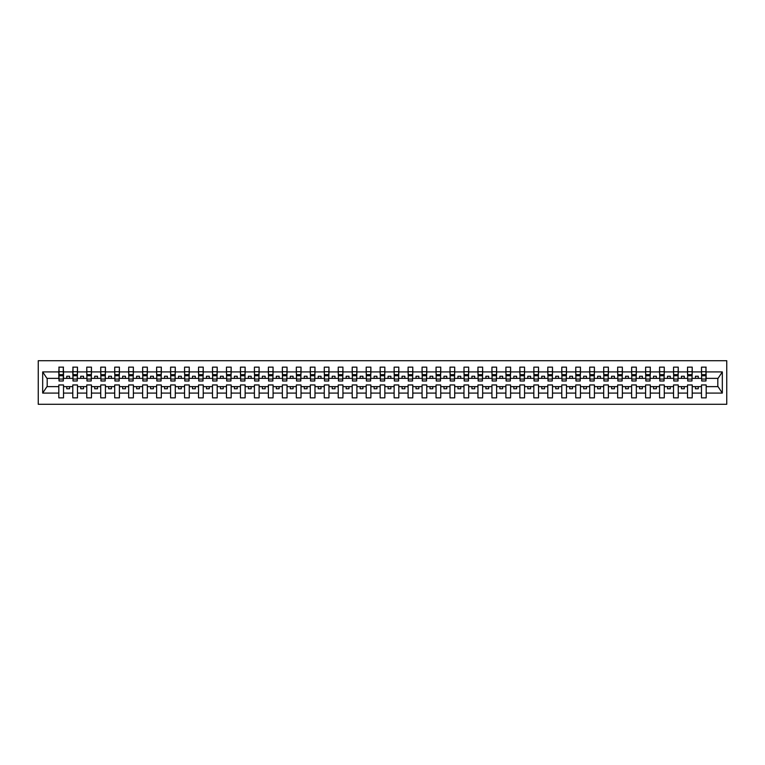 <?xml version="1.0" encoding="UTF-8"?>
<svg xmlns="http://www.w3.org/2000/svg" width="765" height="765" viewBox="0 0 765 765"><rect width="100%" height="100%" fill="white"/><g stroke="black" fill="none" stroke-linecap="round" stroke-linejoin="round"><path stroke-width="1.15" d="M38.25 404.293L726.75 404.293L726.75 360.707L38.25 360.707L38.25 404.293M705.961 380.042L706.181 378.369L718.039 378.369L722.323 371.914L722.323 393.086L706.181 393.086L706.181 384.958L701.486 384.958L701.486 386.631L692.21 386.631L692.21 384.958L687.515 384.958L687.515 386.631L678.239 386.631L678.239 384.958L673.544 384.958L673.544 386.631L664.269 386.631L664.269 384.958L659.573 384.958L659.573 386.631L650.298 386.631L650.298 384.958L645.603 384.958L645.603 386.631L636.327 386.631L636.327 384.958L631.632 384.958L631.632 386.631L622.356 386.631L622.356 384.958L617.661 384.958L617.661 386.631L608.385 386.631L608.385 384.958L603.69 384.958L603.69 386.631L594.415 386.631L594.415 384.958L589.719 384.958L589.719 386.631L580.444 386.631L580.444 384.958L575.749 384.958L575.749 386.631L566.473 386.631L566.473 384.958L561.778 384.958L561.778 386.631L552.502 386.631L552.502 384.958L547.807 384.958L547.807 386.631L538.531 386.631L538.531 384.958L533.836 384.958L533.836 386.631L524.56 386.631L524.56 384.958L519.865 384.958L519.865 386.631L510.59 386.631L510.59 384.958L505.894 384.958L505.894 386.631L496.619 386.631L496.619 384.958L491.924 384.958L491.924 386.631L482.648 386.631L482.648 384.958L477.953 384.958L477.953 386.631L468.677 386.631L468.677 384.958L463.982 384.958L463.982 386.631L454.706 386.631L454.706 384.958L450.011 384.958L450.011 386.631L440.736 386.631L440.736 384.958L436.04 384.958L436.04 386.631L426.765 386.631L426.765 384.958L422.07 384.958L422.07 386.631L412.794 386.631L412.794 384.958L408.099 384.958L408.099 386.631L398.814 386.631L398.814 384.958L394.128 384.958L394.128 386.631L384.843 386.631L384.843 384.958L380.157 384.958L380.157 386.631L370.872 386.631L370.872 384.958L366.186 384.958L366.186 386.631L356.901 386.631L356.901 384.958L352.206 384.958L352.206 386.631L342.93 386.631L342.93 384.958L338.235 384.958L338.235 386.631L328.96 386.631L328.96 384.958L324.264 384.958L324.264 386.631L314.989 386.631L314.989 384.958L310.294 384.958L310.294 386.631L301.018 386.631L301.018 384.958L296.323 384.958L296.323 386.631L287.047 386.631L287.047 384.958L282.352 384.958L282.352 386.631L273.076 386.631L273.076 384.958L268.381 384.958L268.381 386.631L259.106 386.631L259.106 384.958L254.41 384.958L254.41 386.631L245.135 386.631L245.135 384.958L240.44 384.958L240.44 386.631L231.164 386.631L231.164 384.958L226.469 384.958L226.469 386.631L217.193 386.631L217.193 384.958L212.498 384.958L212.498 386.631L203.222 386.631L203.222 384.958L198.527 384.958L198.527 386.631L189.251 386.631L189.251 384.958L184.556 384.958L184.556 386.631L175.281 386.631L175.281 384.958L170.585 384.958L170.585 386.631L161.31 386.631L161.31 384.958L156.615 384.958L156.615 386.631L147.339 386.631L147.339 384.958L142.644 384.958L142.644 386.631L133.368 386.631L133.368 384.958L128.673 384.958L128.673 386.631L119.397 386.631L119.397 384.958L114.702 384.958L114.702 386.631L105.427 386.631L105.427 384.958L100.731 384.958L100.731 386.631L91.456 386.631L91.456 384.958L86.761 384.958L86.761 386.631L77.485 386.631L77.485 384.958L72.79 384.958L72.79 386.631L63.514 386.631L63.514 384.958L58.819 384.958L58.819 386.631L46.961 386.631L42.677 393.086L42.677 371.914L46.961 378.369L58.819 378.369L58.819 371.914L42.677 371.914M706.181 393.086L706.181 397.867L701.486 397.867L701.486 386.631M701.486 393.086L692.21 393.086L692.21 397.867L687.515 397.867L687.515 386.631M692.21 393.086L692.21 386.631M687.515 393.086L678.239 393.086L678.239 397.867L673.544 397.867L673.544 386.631M678.239 393.086L678.239 386.631M673.544 393.086L664.269 393.086L664.269 397.867L659.573 397.867L659.573 386.631M664.269 393.086L664.269 386.631M659.573 393.086L650.298 393.086L650.298 397.867L645.603 397.867L645.603 386.631M650.298 393.086L650.298 386.631M645.603 393.086L636.327 393.086L636.327 397.867L631.632 397.867L631.632 386.631M636.327 393.086L636.327 386.631M631.632 393.086L622.356 393.086L622.356 397.867L617.661 397.867L617.661 386.631M622.356 393.086L622.356 386.631M617.661 393.086L608.385 393.086L608.385 397.867L603.69 397.867L603.69 386.631M608.385 393.086L608.385 386.631M603.69 393.086L594.415 393.086L594.415 397.867L589.719 397.867L589.719 386.631M594.415 393.086L594.415 386.631M589.719 393.086L580.444 393.086L580.444 397.867L575.749 397.867L575.749 386.631M580.444 393.086L580.444 386.631M575.749 393.086L566.473 393.086L566.473 397.867L561.778 397.867L561.778 386.631M566.473 393.086L566.473 386.631M561.778 393.086L552.502 393.086L552.502 397.867L547.807 397.867L547.807 386.631M552.502 393.086L552.502 386.631M547.807 393.086L538.531 393.086L538.531 397.867L533.836 397.867L533.836 386.631M538.531 393.086L538.531 386.631M533.836 393.086L524.56 393.086L524.56 397.867L519.865 397.867L519.865 386.631M524.56 393.086L524.56 386.631M519.865 393.086L510.59 393.086L510.59 397.867L505.894 397.867L505.894 386.631M510.59 393.086L510.59 386.631M505.894 393.086L496.619 393.086L496.619 397.867L491.924 397.867L491.924 386.631M496.619 393.086L496.619 386.631M491.924 393.086L482.648 393.086L482.648 397.867L477.953 397.867L477.953 386.631M482.648 393.086L482.648 386.631M477.953 393.086L468.677 393.086L468.677 397.867L463.982 397.867L463.982 386.631M468.677 393.086L468.677 386.631M463.982 393.086L454.706 393.086L454.706 397.867L450.011 397.867L450.011 386.631M454.706 393.086L454.706 386.631M450.011 393.086L440.736 393.086L440.736 397.867L436.04 397.867L436.04 386.631M440.736 393.086L440.736 386.631M436.04 393.086L426.765 393.086L426.765 397.867L422.07 397.867L422.07 386.631M426.765 393.086L426.765 386.631M422.07 393.086L412.794 393.086L412.794 397.867L408.099 397.867L408.099 386.631M412.794 393.086L412.794 386.631M408.099 393.086L398.814 393.086L398.814 397.867L394.128 397.867L394.128 386.631M398.814 393.086L398.814 386.631M394.128 393.086L384.843 393.086L384.843 397.867L380.157 397.867L380.157 386.631M384.843 393.086L384.843 386.631M380.157 393.086L370.872 393.086L370.872 397.867L366.186 397.867L366.186 386.631M370.872 393.086L370.872 386.631M366.186 393.086L356.901 393.086L356.901 397.867L352.206 397.867L352.206 386.631M356.901 393.086L356.901 386.631M352.206 393.086L342.93 393.086L342.93 397.867L338.235 397.867L338.235 386.631M342.93 393.086L342.93 386.631M338.235 393.086L328.96 393.086L328.96 397.867L324.264 397.867L324.264 386.631M328.96 393.086L328.96 386.631M324.264 393.086L314.989 393.086L314.989 397.867L310.294 397.867L310.294 386.631M314.989 393.086L314.989 386.631M310.294 393.086L301.018 393.086L301.018 397.867L296.323 397.867L296.323 386.631M301.018 393.086L301.018 386.631M296.323 393.086L287.047 393.086L287.047 397.867L282.352 397.867L282.352 386.631M287.047 393.086L287.047 386.631M282.352 393.086L273.076 393.086L273.076 397.867L268.381 397.867L268.381 386.631M273.076 393.086L273.076 386.631M268.381 393.086L259.106 393.086L259.106 397.867L254.41 397.867L254.41 386.631M259.106 393.086L259.106 386.631M254.41 393.086L245.135 393.086L245.135 397.867L240.44 397.867L240.44 386.631M245.135 393.086L245.135 386.631M240.44 393.086L231.164 393.086L231.164 397.867L226.469 397.867L226.469 386.631M231.164 393.086L231.164 386.631M226.469 393.086L217.193 393.086L217.193 397.867L212.498 397.867L212.498 386.631M217.193 393.086L217.193 386.631M212.498 393.086L203.222 393.086L203.222 397.867L198.527 397.867L198.527 386.631M203.222 393.086L203.222 386.631M198.527 393.086L189.251 393.086L189.251 397.867L184.556 397.867L184.556 386.631M189.251 393.086L189.251 386.631M184.556 393.086L175.281 393.086L175.281 397.867L170.585 397.867L170.585 386.631M175.281 393.086L175.281 386.631M170.585 393.086L161.31 393.086L161.31 397.867L156.615 397.867L156.615 386.631M161.31 393.086L161.31 386.631M156.615 393.086L147.339 393.086L147.339 397.867L142.644 397.867L142.644 386.631M147.339 393.086L147.339 386.631M142.644 393.086L133.368 393.086L133.368 397.867L128.673 397.867L128.673 386.631M133.368 393.086L133.368 386.631M128.673 393.086L119.397 393.086L119.397 397.867L114.702 397.867L114.702 386.631M119.397 393.086L119.397 386.631M114.702 393.086L105.427 393.086L105.427 397.867L100.731 397.867L100.731 386.631M105.427 393.086L105.427 386.631M100.731 393.086L91.456 393.086L91.456 397.867L86.761 397.867L86.761 386.631M91.456 393.086L91.456 386.631M86.761 393.086L77.485 393.086L77.485 397.867L72.79 397.867L72.79 386.631M77.485 393.086L77.485 386.631M701.715 379.058L705.961 379.058L705.961 380.989L701.715 380.989L701.486 367.133L701.486 371.914L692.21 371.914L691.99 380.042M701.715 380.042L701.486 371.914M687.745 379.058L691.99 379.058L691.99 380.989L687.745 380.989L687.515 367.133L687.515 371.914L678.239 371.914L678.019 380.042M687.745 380.042L687.515 371.914M673.774 379.058L678.019 379.058L678.019 380.989L673.774 380.989L673.544 367.133L673.544 371.914L664.269 371.914L664.049 380.042M673.774 380.042L673.544 371.914M659.803 379.058L664.049 379.058L664.049 380.989L659.803 380.989L659.573 367.133L659.573 371.914L650.298 371.914L650.078 380.042M659.803 380.042L659.573 371.914M645.832 379.058L650.078 379.058L650.078 380.989L645.832 380.989L645.603 367.133L645.603 371.914L636.327 371.914L636.107 380.042M645.832 380.042L645.603 371.914M631.861 379.058L636.107 379.058L636.107 380.989L631.861 380.989L631.632 367.133L631.632 371.914L622.356 371.914L622.136 380.042M631.861 380.042L631.632 371.914M617.89 379.058L622.136 379.058L622.136 380.989L617.89 380.989L617.661 367.133L617.661 371.914L608.385 371.914L608.165 380.042M617.89 380.042L617.661 371.914M603.92 379.058L608.165 379.058L608.165 380.989L603.92 380.989L603.69 367.133L603.69 371.914L594.415 371.914L594.195 380.042M603.92 380.042L603.69 371.914M589.949 379.058L594.195 379.058L594.195 380.989L589.949 380.989L589.719 367.133L589.719 371.914L580.444 371.914L580.224 380.042M589.949 380.042L589.719 371.914M575.969 379.058L580.224 379.058L580.224 380.989L575.969 380.989L575.749 367.133L575.749 371.914L566.473 371.914L566.253 380.042M575.969 380.042L575.749 371.914M561.998 379.058L566.253 379.058L566.253 380.989L561.998 380.989L561.778 367.133L561.778 371.914L552.502 371.914L552.282 380.042M561.998 380.042L561.778 371.914M548.027 379.058L552.282 379.058L552.282 380.989L548.027 380.989L547.807 367.133L547.807 371.914L538.531 371.914L538.311 380.042M548.027 380.042L547.807 371.914M534.056 379.058L538.311 379.058L538.311 380.989L534.056 380.989L533.836 367.133L533.836 371.914L524.56 371.914L524.331 380.042M534.056 380.042L533.836 371.914M520.085 379.058L524.331 379.058L524.331 380.989L520.085 380.989L519.865 367.133L519.865 371.914L510.59 371.914L510.36 380.042M520.085 380.042L519.865 371.914M506.114 379.058L510.36 379.058L510.36 380.989L506.114 380.989L505.894 367.133L505.894 371.914L496.619 371.914L496.389 380.042M506.114 380.042L505.894 371.914M492.144 379.058L496.389 379.058L496.389 380.989L492.144 380.989L491.924 367.133L491.924 371.914L482.648 371.914L482.419 380.042M492.144 380.042L491.924 371.914M478.173 379.058L482.419 379.058L482.419 380.989L478.173 380.989L477.953 367.133L477.953 371.914L468.677 371.914L468.448 380.042M478.173 380.042L477.953 371.914M464.202 379.058L468.448 379.058L468.448 380.989L464.202 380.989L463.982 367.133L463.982 371.914L454.706 371.914L454.477 380.042M464.202 380.042L463.982 371.914M450.231 379.058L454.477 379.058L454.477 380.989L450.231 380.989L450.011 367.133L450.011 371.914L440.736 371.914L440.506 380.042M450.231 380.042L450.011 371.914M436.26 379.058L440.506 379.058L440.506 380.989L436.26 380.989L436.04 367.133L436.04 371.914L426.765 371.914L426.535 380.042M436.26 380.042L436.04 371.914M422.29 379.058L426.535 379.058L426.535 380.989L422.29 380.989L422.07 367.133L422.07 371.914L412.794 371.914L412.565 380.042M422.29 380.042L422.07 371.914M408.319 379.058L412.565 379.058L412.565 380.989L408.319 380.989L408.099 367.133L408.099 371.914L398.814 371.914L398.594 380.042M408.319 380.042L408.099 371.914M394.348 379.058L398.594 379.058L398.594 380.989L394.348 380.989L394.128 367.133L394.128 371.914L384.843 371.914L384.623 380.042M394.348 380.042L394.128 371.914M380.377 379.058L384.623 379.058L384.623 380.989L380.377 380.989L380.157 367.133L380.157 371.914L370.872 371.914L370.652 380.042M380.377 380.042L380.157 371.914M366.406 379.058L370.652 379.058L370.652 380.989L366.406 380.989L366.186 367.133L366.186 371.914L356.901 371.914L356.681 380.042M366.406 380.042L366.186 371.914M352.435 379.058L356.681 379.058L356.681 380.989L352.435 380.989L352.206 367.133L352.206 371.914L342.93 371.914L342.71 380.042M352.435 380.042L352.206 371.914M338.465 379.058L342.71 379.058L342.71 380.989L338.465 380.989L338.235 367.133L338.235 371.914L328.96 371.914L328.74 380.042M338.465 380.042L338.235 371.914M324.494 379.058L328.74 379.058L328.74 380.989L324.494 380.989L324.264 367.133L324.264 371.914L314.989 371.914L314.769 380.042M324.494 380.042L324.264 371.914M310.523 379.058L314.769 379.058L314.769 380.989L310.523 380.989L310.294 367.133L310.294 371.914L301.018 371.914L300.798 380.042M310.523 380.042L310.294 371.914M296.552 379.058L300.798 379.058L300.798 380.989L296.552 380.989L296.323 367.133L296.323 371.914L287.047 371.914L286.827 380.042M296.552 380.042L296.323 371.914M282.581 379.058L286.827 379.058L286.827 380.989L282.581 380.989L282.352 367.133L282.352 371.914L273.076 371.914L272.856 380.042M282.581 380.042L282.352 371.914M268.611 379.058L272.856 379.058L272.856 380.989L268.611 380.989L268.381 367.133L268.381 371.914L259.106 371.914L258.886 380.042M268.611 380.042L268.381 371.914M254.64 379.058L258.886 379.058L258.886 380.989L254.64 380.989L254.41 367.133L254.41 371.914L245.135 371.914L244.915 380.042M254.64 380.042L254.41 371.914M240.669 379.058L244.915 379.058L244.915 380.989L240.669 380.989L240.44 367.133L240.44 371.914L231.164 371.914L230.944 380.042M240.669 380.042L240.44 371.914M226.689 379.058L230.944 379.058L230.944 380.989L226.689 380.989L226.469 367.133L226.469 371.914L217.193 371.914L216.973 380.042M226.689 380.042L226.469 371.914M212.718 379.058L216.973 379.058L216.973 380.989L212.718 380.989L212.498 367.133L212.498 371.914L203.222 371.914L203.002 380.042M212.718 380.042L212.498 371.914M198.747 379.058L203.002 379.058L203.002 380.989L198.747 380.989L198.527 367.133L198.527 371.914L189.251 371.914L189.032 380.042M198.747 380.042L198.527 371.914M184.776 379.058L189.032 379.058L189.032 380.989L184.776 380.989L184.556 367.133L184.556 371.914L175.281 371.914L175.051 380.042M184.776 380.042L184.556 371.914M170.805 379.058L175.051 379.058L175.051 380.989L170.805 380.989L170.585 367.133L170.585 371.914L161.31 371.914L161.08 380.042M170.805 380.042L170.585 371.914M156.835 379.058L161.08 379.058L161.08 380.989L156.835 380.989L156.615 367.133L156.615 371.914L147.339 371.914L147.109 380.042M156.835 380.042L156.615 371.914M142.864 379.058L147.109 379.058L147.109 380.989L142.864 380.989L142.644 367.133L142.644 371.914L133.368 371.914L133.139 380.042M142.864 380.042L142.644 371.914M128.893 379.058L133.139 379.058L133.139 380.989L128.893 380.989L128.673 367.133L128.673 371.914L119.397 371.914L119.168 380.042M128.893 380.042L128.673 371.914M114.922 379.058L119.168 379.058L119.168 380.989L114.922 380.989L114.702 367.133L114.702 371.914L105.427 371.914L105.197 380.042M114.922 380.042L114.702 371.914M100.951 379.058L105.197 379.058L105.197 380.989L100.951 380.989L100.731 367.133L100.731 371.914L91.456 371.914L91.226 380.042M100.951 380.042L100.731 371.914M86.98 379.058L91.226 379.058L91.226 380.989L86.98 380.989L86.761 367.133L86.761 371.914L77.485 371.914L77.255 380.042M86.98 380.042L86.761 371.914M73.01 379.058L77.255 379.058L77.255 380.989L73.01 380.989L73.01 367.133L72.79 371.914L63.514 371.914L63.285 367.133L63.285 380.989L59.039 380.989L59.039 375.739L63.285 375.739M73.01 380.042L72.79 371.914M72.79 393.086L63.514 393.086L63.514 397.867L58.819 397.867L58.819 386.631M63.514 393.086L63.514 386.631M59.039 375.739L59.039 367.133L58.819 371.914M58.819 378.369L59.039 380.042M706.181 378.369L705.961 367.133L705.961 379.058M687.515 367.133L692.21 367.133L692.21 371.914M673.544 367.133L678.239 367.133L678.239 371.914M659.573 367.133L664.269 367.133L664.269 371.914M645.603 367.133L650.298 367.133L650.298 371.914M631.632 367.133L636.327 367.133L636.327 371.914M617.661 367.133L622.356 367.133L622.356 371.914M603.69 367.133L608.385 367.133L608.385 371.914M589.719 367.133L594.415 367.133L594.415 371.914M575.749 367.133L580.444 367.133L580.444 371.914M561.778 367.133L566.473 367.133L566.473 371.914M547.807 367.133L552.502 367.133L552.502 371.914M533.836 367.133L538.531 367.133L538.531 371.914M519.865 367.133L524.56 367.133L524.56 371.914M505.894 367.133L510.59 367.133L510.59 371.914M491.924 367.133L496.619 367.133L496.619 371.914M477.953 367.133L482.648 367.133L482.648 371.914M463.982 367.133L468.677 367.133L468.677 371.914M450.011 367.133L454.706 367.133L454.706 371.914M436.04 367.133L440.736 367.133L440.736 371.914M422.07 367.133L426.765 367.133L426.765 371.914M408.099 367.133L412.794 367.133L412.794 371.914M394.128 367.133L398.814 367.133L398.814 371.914M380.157 367.133L384.843 367.133L384.843 371.914M366.186 367.133L370.872 367.133L370.872 371.914M352.206 367.133L356.901 367.133L356.901 371.914M338.235 367.133L342.93 367.133L342.93 371.914M324.264 367.133L328.96 367.133L328.96 371.914M310.294 367.133L314.989 367.133L314.989 371.914M296.323 367.133L301.018 367.133L301.018 371.914M282.352 367.133L287.047 367.133L287.047 371.914M268.381 367.133L273.076 367.133L273.076 371.914M254.41 367.133L259.106 367.133L259.106 371.914M240.44 367.133L245.135 367.133L245.135 371.914M226.469 367.133L231.164 367.133L231.164 371.914M212.498 367.133L217.193 367.133L217.193 371.914M198.527 367.133L203.222 367.133L203.222 371.914M184.556 367.133L189.251 367.133L189.251 371.914M170.585 367.133L175.281 367.133L175.281 371.914M156.615 367.133L161.31 367.133L161.31 371.914M142.644 367.133L147.339 367.133L147.339 371.914M128.673 367.133L133.368 367.133L133.368 371.914M114.702 367.133L119.397 367.133L119.397 371.914M100.731 367.133L105.427 367.133L105.427 371.914M86.761 367.133L91.456 367.133L91.456 371.914M72.79 367.133L77.485 367.133L77.485 371.914M722.323 371.914L706.181 371.914M58.819 393.086L42.677 393.086M58.819 367.133L63.514 367.133M701.486 367.133L706.181 367.133M701.486 378.369L698.244 378.369L698.244 376.237L695.452 376.237L695.452 378.369L698.244 378.369M695.452 378.369L692.21 378.369M695.452 386.631L695.452 388.763L698.244 388.763L698.244 386.631M687.515 378.369L684.273 378.369L684.273 376.237L681.481 376.237L681.481 378.369L684.273 378.369M681.481 378.369L678.239 378.369M681.481 386.631L681.481 388.763L684.273 388.763L684.273 386.631M673.544 378.369L670.303 378.369L670.303 376.237L667.51 376.237L667.51 378.369L670.303 378.369M667.51 378.369L664.269 378.369M667.51 386.631L667.51 388.763L670.303 388.763L670.303 386.631M659.573 378.369L656.332 378.369L656.332 376.237L653.54 376.237L653.54 378.369L656.332 378.369M653.54 378.369L650.298 378.369M653.54 386.631L653.54 388.763L656.332 388.763L656.332 386.631M645.603 378.369L642.361 378.369L642.361 376.237L639.569 376.237L639.569 378.369L642.361 378.369M639.569 378.369L636.327 378.369M639.569 386.631L639.569 388.763L642.361 388.763L642.361 386.631M631.632 378.369L628.39 378.369L628.39 376.237L625.598 376.237L625.598 378.369L628.39 378.369M625.598 378.369L622.356 378.369M625.598 386.631L625.598 388.763L628.39 388.763L628.39 386.631M617.661 378.369L614.419 378.369L614.419 376.237L611.627 376.237L611.627 378.369L614.419 378.369M611.627 378.369L608.385 378.369M611.627 386.631L611.627 388.763L614.419 388.763L614.419 386.631M603.69 378.369L600.448 378.369L600.448 376.237L597.656 376.237L597.656 378.369L600.448 378.369M597.656 378.369L594.415 378.369M597.656 386.631L597.656 388.763L600.448 388.763L600.448 386.631M589.719 378.369L586.478 378.369L586.478 376.237L583.685 376.237L583.685 378.369L586.478 378.369M583.685 378.369L580.444 378.369M583.685 386.631L583.685 388.763L586.478 388.763L586.478 386.631M575.749 378.369L572.507 378.369L572.507 376.237L569.715 376.237L569.715 378.369L572.507 378.369M569.715 378.369L566.473 378.369M569.715 386.631L569.715 388.763L572.507 388.763L572.507 386.631M561.778 378.369L558.536 378.369L558.536 376.237L555.744 376.237L555.744 378.369L558.536 378.369M555.744 378.369L552.502 378.369M555.744 386.631L555.744 388.763L558.536 388.763L558.536 386.631M547.807 378.369L544.565 378.369L544.565 376.237L541.773 376.237L541.773 378.369L544.565 378.369M541.773 378.369L538.531 378.369M541.773 386.631L541.773 388.763L544.565 388.763L544.565 386.631M533.836 378.369L530.594 378.369L530.594 376.237L527.802 376.237L527.802 378.369L530.594 378.369M527.802 378.369L524.56 378.369M527.802 386.631L527.802 388.763L530.594 388.763L530.594 386.631M519.865 378.369L516.624 378.369L516.624 376.237L513.831 376.237L513.831 378.369L516.624 378.369M513.831 378.369L510.59 378.369M513.831 386.631L513.831 388.763L516.624 388.763L516.624 386.631M505.894 378.369L502.653 378.369L502.653 376.237L499.861 376.237L499.861 378.369L502.653 378.369M499.861 378.369L496.619 378.369M499.861 386.631L499.861 388.763L502.653 388.763L502.653 386.631M491.924 378.369L488.682 378.369L488.682 376.237L485.89 376.237L485.89 378.369L488.682 378.369M485.89 378.369L482.648 378.369M485.89 386.631L485.89 388.763L488.682 388.763L488.682 386.631M477.953 378.369L474.711 378.369L474.711 376.237L471.919 376.237L471.919 378.369L474.711 378.369M471.919 378.369L468.677 378.369M471.919 386.631L471.919 388.763L474.711 388.763L474.711 386.631M463.982 378.369L460.74 378.369L460.74 376.237L457.948 376.237L457.948 378.369L460.74 378.369M457.948 378.369L454.706 378.369M457.948 386.631L457.948 388.763L460.74 388.763L460.74 386.631M450.011 378.369L446.77 378.369L446.77 376.237L443.977 376.237L443.977 378.369L446.77 378.369M443.977 378.369L440.736 378.369M443.977 386.631L443.977 388.763L446.77 388.763L446.77 386.631M436.04 378.369L432.799 378.369L432.799 376.237L430.007 376.237L430.007 378.369L432.799 378.369M430.007 378.369L426.765 378.369M430.007 386.631L430.007 388.763L432.799 388.763L432.799 386.631M422.07 378.369L418.828 378.369L418.828 376.237L416.026 376.237L416.026 378.369L418.828 378.369M416.026 378.369L412.794 378.369M416.026 386.631L416.026 388.763L418.828 388.763L418.828 386.631M408.099 378.369L404.857 378.369L404.857 376.237L402.055 376.237L402.055 378.369L404.857 378.369M402.055 378.369L398.814 378.369M402.055 386.631L402.055 388.763L404.857 388.763L404.857 386.631M394.128 378.369L390.886 378.369L390.886 376.237L388.084 376.237L388.084 378.369L390.886 378.369M388.084 378.369L384.843 378.369M388.084 386.631L388.084 388.763L390.886 388.763L390.886 386.631M380.157 378.369L376.916 378.369L376.916 376.237L374.114 376.237L374.114 378.369L376.916 378.369M374.114 378.369L370.872 378.369M374.114 386.631L374.114 388.763L376.916 388.763L376.916 386.631M366.186 378.369L362.945 378.369L362.945 376.237L360.143 376.237L360.143 378.369L362.945 378.369M360.143 378.369L356.901 378.369M360.143 386.631L360.143 388.763L362.945 388.763L362.945 386.631M352.206 378.369L348.974 378.369L348.974 376.237L346.172 376.237L346.172 378.369L348.974 378.369M346.172 378.369L342.93 378.369M346.172 386.631L346.172 388.763L348.974 388.763L348.974 386.631M338.235 378.369L334.993 378.369L334.993 376.237L332.201 376.237L332.201 378.369L334.993 378.369M332.201 378.369L328.96 378.369M332.201 386.631L332.201 388.763L334.993 388.763L334.993 386.631M324.264 378.369L321.023 378.369L321.023 376.237L318.23 376.237L318.23 378.369L321.023 378.369M318.23 378.369L314.989 378.369M318.23 386.631L318.23 388.763L321.023 388.763L321.023 386.631M310.294 378.369L307.052 378.369L307.052 376.237L304.26 376.237L304.26 378.369L307.052 378.369M304.26 378.369L301.018 378.369M304.26 386.631L304.26 388.763L307.052 388.763L307.052 386.631M296.323 378.369L293.081 378.369L293.081 376.237L290.289 376.237L290.289 378.369L293.081 378.369M290.289 378.369L287.047 378.369M290.289 386.631L290.289 388.763L293.081 388.763L293.081 386.631M282.352 378.369L279.11 378.369L279.11 376.237L276.318 376.237L276.318 378.369L279.11 378.369M276.318 378.369L273.076 378.369M276.318 386.631L276.318 388.763L279.11 388.763L279.11 386.631M268.381 378.369L265.139 378.369L265.139 376.237L262.347 376.237L262.347 378.369L265.139 378.369M262.347 378.369L259.106 378.369M262.347 386.631L262.347 388.763L265.139 388.763L265.139 386.631M254.41 378.369L251.169 378.369L251.169 376.237L248.376 376.237L248.376 378.369L251.169 378.369M248.376 378.369L245.135 378.369M248.376 386.631L248.376 388.763L251.169 388.763L251.169 386.631M240.44 378.369L237.198 378.369L237.198 376.237L234.406 376.237L234.406 378.369L237.198 378.369M234.406 378.369L231.164 378.369M234.406 386.631L234.406 388.763L237.198 388.763L237.198 386.631M226.469 378.369L223.227 378.369L223.227 376.237L220.435 376.237L220.435 378.369L223.227 378.369M220.435 378.369L217.193 378.369M220.435 386.631L220.435 388.763L223.227 388.763L223.227 386.631M212.498 378.369L209.256 378.369L209.256 376.237L206.464 376.237L206.464 378.369L209.256 378.369M206.464 378.369L203.222 378.369M206.464 386.631L206.464 388.763L209.256 388.763L209.256 386.631M198.527 378.369L195.285 378.369L195.285 376.237L192.493 376.237L192.493 378.369L195.285 378.369M192.493 378.369L189.251 378.369M192.493 386.631L192.493 388.763L195.285 388.763L195.285 386.631M184.556 378.369L181.315 378.369L181.315 376.237L178.522 376.237L178.522 378.369L181.315 378.369M178.522 378.369L175.281 378.369M178.522 386.631L178.522 388.763L181.315 388.763L181.315 386.631M170.585 378.369L167.344 378.369L167.344 376.237L164.552 376.237L164.552 378.369L167.344 378.369M164.552 378.369L161.31 378.369M164.552 386.631L164.552 388.763L167.344 388.763L167.344 386.631M156.615 378.369L153.373 378.369L153.373 376.237L150.581 376.237L150.581 378.369L153.373 378.369M150.581 378.369L147.339 378.369M150.581 386.631L150.581 388.763L153.373 388.763L153.373 386.631M142.644 378.369L139.402 378.369L139.402 376.237L136.61 376.237L136.61 378.369L139.402 378.369M136.61 378.369L133.368 378.369M136.61 386.631L136.61 388.763L139.402 388.763L139.402 386.631M128.673 378.369L125.431 378.369L125.431 376.237L122.639 376.237L122.639 378.369L125.431 378.369M122.639 378.369L119.397 378.369M122.639 386.631L122.639 388.763L125.431 388.763L125.431 386.631M114.702 378.369L111.461 378.369L111.461 376.237L108.668 376.237L108.668 378.369L111.461 378.369M108.668 378.369L105.427 378.369M108.668 386.631L108.668 388.763L111.461 388.763L111.461 386.631M100.731 378.369L97.49 378.369L97.49 376.237L94.697 376.237L94.697 378.369L97.49 378.369M94.697 378.369L91.456 378.369M94.697 386.631L94.697 388.763L97.49 388.763L97.49 386.631M86.761 378.369L83.519 378.369L83.519 376.237L80.727 376.237L80.727 378.369L83.519 378.369M80.727 378.369L77.485 378.369M80.727 386.631L80.727 388.763L83.519 388.763L83.519 386.631M72.79 378.369L69.548 378.369L69.548 376.237L66.756 376.237L66.756 378.369L69.548 378.369M66.756 378.369L63.514 378.369L63.514 371.914M66.756 386.631L66.756 388.763L69.548 388.763L69.548 386.631M63.514 378.369L63.285 380.042M722.323 393.086L718.039 386.631L706.181 386.631M47.191 378.369L47.191 386.631M717.809 386.631L717.809 378.369M59.039 374.649L63.285 374.649M77.485 367.133L77.255 379.058M73.01 375.739L77.255 375.739M73.01 374.649L77.255 374.649M91.456 367.133L91.226 379.058M86.98 375.739L91.226 375.739M86.98 374.649L91.226 374.649M105.427 367.133L105.197 379.058M100.951 375.739L105.197 375.739M100.951 374.649L105.197 374.649M119.397 367.133L119.168 379.058M114.922 375.739L119.168 375.739M114.922 374.649L119.168 374.649M133.368 367.133L133.139 379.058M128.893 375.739L133.139 375.739M128.893 374.649L133.139 374.649M147.339 367.133L147.109 379.058M142.864 375.739L147.109 375.739M142.864 374.649L147.109 374.649M161.31 367.133L161.08 379.058M156.835 375.739L161.08 375.739M156.835 374.649L161.08 374.649M175.281 367.133L175.051 379.058M170.805 375.739L175.051 375.739M170.805 374.649L175.051 374.649M189.251 367.133L189.032 379.058M184.776 375.739L189.032 375.739M184.776 374.649L189.032 374.649M203.222 367.133L203.002 379.058M198.747 375.739L203.002 375.739M198.747 374.649L203.002 374.649M217.193 367.133L216.973 379.058M212.718 375.739L216.973 375.739M212.718 374.649L216.973 374.649M231.164 367.133L230.944 379.058M226.689 375.739L230.944 375.739M226.689 374.649L230.944 374.649M245.135 367.133L244.915 379.058M240.669 375.739L244.915 375.739M240.669 374.649L244.915 374.649M259.106 367.133L258.886 379.058M254.64 375.739L258.886 375.739M254.64 374.649L258.886 374.649M273.076 367.133L272.856 379.058M268.611 375.739L272.856 375.739M268.611 374.649L272.856 374.649M287.047 367.133L286.827 379.058M282.581 375.739L286.827 375.739M282.581 374.649L286.827 374.649M301.018 367.133L300.798 379.058M296.552 375.739L300.798 375.739M296.552 374.649L300.798 374.649M314.989 367.133L314.769 379.058M310.523 375.739L314.769 375.739M310.523 374.649L314.769 374.649M328.96 367.133L328.74 379.058M324.494 375.739L328.74 375.739M324.494 374.649L328.74 374.649M342.93 367.133L342.71 379.058M338.465 375.739L342.71 375.739M338.465 374.649L342.71 374.649M356.901 367.133L356.681 379.058M352.435 375.739L356.681 375.739M352.435 374.649L356.681 374.649M370.872 367.133L370.652 379.058M366.406 375.739L370.652 375.739M366.406 374.649L370.652 374.649M384.843 367.133L384.623 379.058M380.377 375.739L384.623 375.739M380.377 374.649L384.623 374.649M398.814 367.133L398.594 379.058M394.348 375.739L398.594 375.739M394.348 374.649L398.594 374.649M412.794 367.133L412.565 379.058M408.319 375.739L412.565 375.739M408.319 374.649L412.565 374.649M426.765 367.133L426.535 379.058M422.29 375.739L426.535 375.739M422.29 374.649L426.535 374.649M440.736 367.133L440.506 379.058M436.26 375.739L440.506 375.739M436.26 374.649L440.506 374.649M454.706 367.133L454.477 379.058M450.231 375.739L454.477 375.739M450.231 374.649L454.477 374.649M468.677 367.133L468.448 379.058M464.202 375.739L468.448 375.739M464.202 374.649L468.448 374.649M482.648 367.133L482.419 379.058M478.173 375.739L482.419 375.739M478.173 374.649L482.419 374.649M496.619 367.133L496.389 379.058M492.144 375.739L496.389 375.739M492.144 374.649L496.389 374.649M510.59 367.133L510.36 379.058M506.114 375.739L510.36 375.739M506.114 374.649L510.36 374.649M524.56 367.133L524.331 379.058M520.085 375.739L524.331 375.739M520.085 374.649L524.331 374.649M538.531 367.133L538.311 379.058M534.056 375.739L538.311 375.739M534.056 374.649L538.311 374.649M552.502 367.133L552.282 379.058M548.027 375.739L552.282 375.739M548.027 374.649L552.282 374.649M566.473 367.133L566.253 379.058M561.998 375.739L566.253 375.739M561.998 374.649L566.253 374.649M580.444 367.133L580.224 379.058M575.969 375.739L580.224 375.739M575.969 374.649L580.224 374.649M594.415 367.133L594.195 379.058M589.949 375.739L594.195 375.739M589.949 374.649L594.195 374.649M608.385 367.133L608.165 379.058M603.92 375.739L608.165 375.739M603.92 374.649L608.165 374.649M622.356 367.133L622.136 379.058M617.89 375.739L622.136 375.739M617.89 374.649L622.136 374.649M636.327 367.133L636.107 379.058M631.861 375.739L636.107 375.739M631.861 374.649L636.107 374.649M650.298 367.133L650.078 379.058M645.832 375.739L650.078 375.739M645.832 374.649L650.078 374.649M664.269 367.133L664.049 379.058M659.803 375.739L664.049 375.739M659.803 374.649L664.049 374.649M678.239 367.133L678.019 379.058M673.774 375.739L678.019 375.739M673.774 374.649L678.019 374.649M692.21 367.133L691.99 379.058M687.745 375.739L691.99 375.739M687.745 374.649L691.99 374.649M701.715 375.739L705.961 375.739M701.715 374.649L705.961 374.649M59.039 379.058L63.285 379.058M59.039 371.714L63.285 371.714M73.01 371.714L77.255 371.714M86.98 371.714L91.226 371.714M100.951 371.714L105.197 371.714M114.922 371.714L119.168 371.714M128.893 371.714L133.139 371.714M142.864 371.714L147.109 371.714M156.835 371.714L161.08 371.714M170.805 371.714L175.051 371.714M184.776 371.714L189.032 371.714M198.747 371.714L203.002 371.714M212.718 371.714L216.973 371.714M226.689 371.714L230.944 371.714M240.669 371.714L244.915 371.714M254.64 371.714L258.886 371.714M268.611 371.714L272.856 371.714M282.581 371.714L286.827 371.714M296.552 371.714L300.798 371.714M310.523 371.714L314.769 371.714M324.494 371.714L328.74 371.714M338.465 371.714L342.71 371.714M352.435 371.714L356.681 371.714M366.406 371.714L370.652 371.714M380.377 371.714L384.623 371.714M394.348 371.714L398.594 371.714M408.319 371.714L412.565 371.714M422.29 371.714L426.535 371.714M436.26 371.714L440.506 371.714M450.231 371.714L454.477 371.714M464.202 371.714L468.448 371.714M478.173 371.714L482.419 371.714M492.144 371.714L496.389 371.714M506.114 371.714L510.36 371.714M520.085 371.714L524.331 371.714M534.056 371.714L538.311 371.714M548.027 371.714L552.282 371.714M561.998 371.714L566.253 371.714M575.969 371.714L580.224 371.714M589.949 371.714L594.195 371.714M603.92 371.714L608.165 371.714M617.89 371.714L622.136 371.714M631.861 371.714L636.107 371.714M645.832 371.714L650.078 371.714M659.803 371.714L664.049 371.714M673.774 371.714L678.019 371.714M687.745 371.714L691.99 371.714M701.715 371.714L705.961 371.714"/></g></svg>
